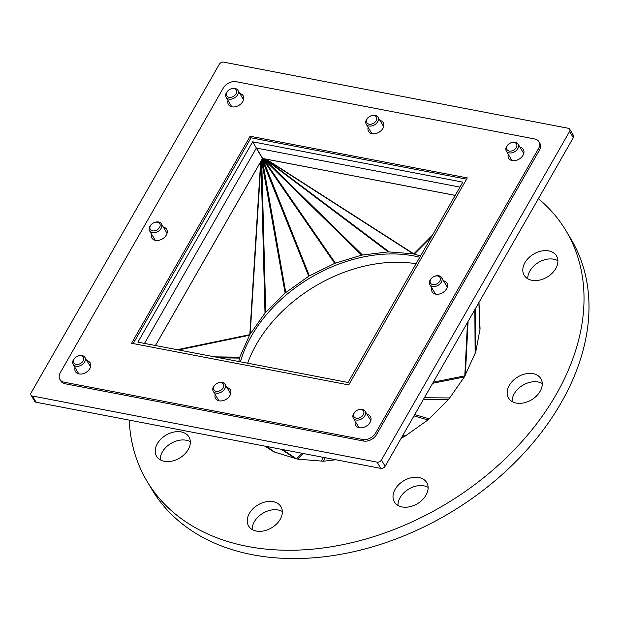 <?xml version="1.0" encoding="UTF-8"?>
<svg xmlns="http://www.w3.org/2000/svg" width="620" height="620" viewBox="0 0 620 620"><rect width="100%" height="100%" fill="white"/><g stroke="black" fill="none" stroke-linecap="round" stroke-linejoin="round"><path stroke-width="0.93" d="M364.847 415.741A6.851 4.851 -30.9 0 0 365.118 411.145A6.851 4.851 -30.9 0 0 356.756 410.502A6.851 4.851 -30.9 0 0 353.361 418.175A6.851 4.851 -30.9 0 0 358.926 419.942A6.851 4.851 -30.9 0 0 364.847 415.741M363.297 414.733A5.541 3.921 149.1 0 1 354.361 417.167A5.541 3.921 149.1 0 1 358.647 409.688A5.541 3.921 149.1 0 1 363.297 414.733M377.712 121.745A6.851 4.851 -30.9 0 0 377.983 117.149A6.851 4.851 -30.9 0 0 369.613 116.506A6.851 4.851 -30.9 0 0 366.226 124.186A6.851 4.851 -30.9 0 0 371.791 125.945A6.851 4.851 -30.9 0 0 377.712 121.745M376.162 120.737A5.541 3.921 149.1 0 1 367.218 123.178A5.541 3.921 149.1 0 1 371.504 115.7A5.541 3.921 149.1 0 1 376.162 120.737M538.927 141.709L539.857 143.267A10.277 7.277 149.1 0 1 539.447 150.156L376.526 434.628A10.277 7.277 149.1 0 1 363.529 441.029L65.092 383.764A10.277 7.277 149.1 0 1 60.861 381.029L59.931 379.471A10.277 7.277 149.1 0 1 60.342 372.581L223.262 88.11A10.277 7.277 149.1 0 1 236.251 81.708L534.696 138.973A10.277 7.277 149.1 0 1 538.927 141.709A10.277 7.277 149.1 0 1 538.509 148.599L375.596 433.07A10.277 7.277 149.1 0 1 362.599 439.471L64.154 382.207A10.277 7.277 149.1 0 1 59.931 379.471M466.581 179.165L251.046 137.803L133.207 343.573M251.046 137.803L250.116 136.245L467.294 177.917L348.735 384.927L131.564 343.255L250.116 136.245M520.04 147.281A8.564 6.061 149.1 0 1 523.373 149.521A8.564 6.061 149.1 0 1 521.381 157.387A8.564 6.061 149.1 0 1 512.205 160.596A8.564 6.061 149.1 0 1 508.679 158.317A8.564 6.061 149.1 0 1 508.276 154.318M443.548 280.837A8.564 6.061 149.1 0 1 446.888 283.077A8.564 6.061 149.1 0 1 444.896 290.943A8.564 6.061 149.1 0 1 435.713 294.151A8.564 6.061 149.1 0 1 432.186 291.873A8.564 6.061 149.1 0 1 431.791 287.866M367.063 414.393A8.564 6.061 149.1 0 1 370.404 416.632A8.564 6.061 149.1 0 1 368.412 424.499A8.564 6.061 149.1 0 1 359.228 427.707A8.564 6.061 149.1 0 1 355.702 425.429A8.564 6.061 149.1 0 1 355.306 421.422M379.928 120.396A8.564 6.061 149.1 0 1 383.261 122.636A8.564 6.061 149.1 0 1 381.269 130.502A8.564 6.061 149.1 0 1 372.093 133.711A8.564 6.061 149.1 0 1 368.567 131.432A8.564 6.061 149.1 0 1 368.164 127.433M226.951 387.508A8.564 6.061 149.1 0 1 230.291 389.748A8.564 6.061 149.1 0 1 228.299 397.614A8.564 6.061 149.1 0 1 219.116 400.822A8.564 6.061 149.1 0 1 215.59 398.544A8.564 6.061 149.1 0 1 215.194 394.537M239.816 93.511A8.564 6.061 149.1 0 1 243.149 95.751A8.564 6.061 149.1 0 1 241.157 103.617A8.564 6.061 149.1 0 1 231.973 106.826A8.564 6.061 149.1 0 1 228.454 104.548A8.564 6.061 149.1 0 1 228.052 100.549M163.324 227.067A8.564 6.061 149.1 0 1 166.664 229.307A8.564 6.061 149.1 0 1 164.672 237.173A8.564 6.061 149.1 0 1 155.488 240.382A8.564 6.061 149.1 0 1 151.962 238.103A8.564 6.061 149.1 0 1 151.567 234.097M86.839 360.623A8.564 6.061 149.1 0 1 90.179 362.863A8.564 6.061 149.1 0 1 88.187 370.721A8.564 6.061 149.1 0 1 79.004 373.938A8.564 6.061 149.1 0 1 75.477 371.651A8.564 6.061 149.1 0 1 75.082 367.652M348.076 382.478L137.911 342.147L252.642 141.817L462.807 182.141L348.076 382.478M517.824 148.63A6.851 4.851 -30.9 0 0 518.095 144.034A6.851 4.851 -30.9 0 0 509.725 143.391A6.851 4.851 -30.9 0 0 506.339 151.071A6.851 4.851 -30.9 0 0 511.903 152.83A6.851 4.851 -30.9 0 0 517.824 148.63M516.274 147.622A5.541 3.921 149.1 0 1 507.331 150.063A5.541 3.921 149.1 0 1 511.616 142.584A5.541 3.921 149.1 0 1 516.274 147.622M441.332 282.185A6.851 4.851 -30.9 0 0 441.611 277.589A6.851 4.851 -30.9 0 0 433.24 276.946A6.851 4.851 -30.9 0 0 429.846 284.627A6.851 4.851 -30.9 0 0 435.411 286.386A6.851 4.851 -30.9 0 0 441.332 282.185M439.782 281.178A5.541 3.921 149.1 0 1 430.846 283.611A5.541 3.921 149.1 0 1 435.132 276.132A5.541 3.921 149.1 0 1 439.782 281.178M224.735 388.849A6.851 4.851 -30.9 0 0 225.006 384.26A6.851 4.851 -30.9 0 0 216.644 383.617A6.851 4.851 -30.9 0 0 213.249 391.29A6.851 4.851 -30.9 0 0 218.813 393.057A6.851 4.851 -30.9 0 0 224.735 388.849M223.185 387.849A5.541 3.921 149.1 0 1 214.249 390.282A5.541 3.921 149.1 0 1 218.527 382.803A5.541 3.921 149.1 0 1 223.185 387.849M237.6 94.86A6.851 4.851 -30.9 0 0 237.871 90.264A6.851 4.851 -30.9 0 0 229.501 89.621A6.851 4.851 -30.9 0 0 226.114 97.301A6.851 4.851 -30.9 0 0 231.679 99.06A6.851 4.851 -30.9 0 0 237.6 94.86M236.042 93.852A5.541 3.921 149.1 0 1 227.106 96.286A5.541 3.921 149.1 0 1 231.392 88.807A5.541 3.921 149.1 0 1 236.042 93.852M161.107 228.416A6.851 4.851 -30.9 0 0 161.386 223.82A6.851 4.851 -30.9 0 0 153.016 223.177A6.851 4.851 -30.9 0 0 149.621 230.857A6.851 4.851 -30.9 0 0 155.186 232.616A6.851 4.851 -30.9 0 0 161.107 228.416M159.557 227.408A5.541 3.921 149.1 0 1 150.621 229.842A5.541 3.921 149.1 0 1 154.907 222.363A5.541 3.921 149.1 0 1 159.557 227.408M84.622 361.964A6.851 4.851 -30.9 0 0 84.894 357.376A6.851 4.851 -30.9 0 0 76.523 356.725A6.851 4.851 -30.9 0 0 73.137 364.405A6.851 4.851 -30.9 0 0 78.701 366.172A6.851 4.851 -30.9 0 0 84.622 361.964M83.072 360.964A5.541 3.921 149.1 0 1 74.136 363.397A5.541 3.921 149.1 0 1 78.415 355.919A5.541 3.921 149.1 0 1 83.072 360.964M573.306 137.71A3.425 2.426 -30.9 0 0 573.446 135.416L569.718 129.185A3.425 2.426 149.1 0 1 569.579 131.479L573.306 137.71L385.144 466.256L381.416 460.025A3.425 2.426 149.1 0 1 377.084 462.156L380.812 468.387A3.425 2.426 -30.9 0 0 385.144 466.256M36.138 402.248L32.41 396.017A3.425 2.426 149.1 0 1 31 395.111L34.728 401.341A3.425 2.426 -30.9 0 0 36.138 402.248L380.812 468.387M256.471 148.064L459.963 187.108L256.362 148.048L144.483 343.41L256.308 148.149L262.508 158.511L155.418 345.51M31 395.111A3.425 2.426 149.1 0 1 31.14 392.809L219.294 64.271A3.425 2.426 149.1 0 1 223.626 62.132L568.308 128.27A3.425 2.426 149.1 0 1 569.718 129.185M32.41 396.017L377.084 462.156M381.416 460.025L569.579 131.479M256.362 148.048L252.642 141.817M262.71 158.449L263.004 159.518L260.64 161.867L262.508 158.511M263.763 158.658L263.004 159.518L334.699 263.361L361.646 255.13L388.244 251.891L413.176 253.774L420.531 255.959M264.593 158.828L262.322 158.852M261.973 159.48L308.745 276.21L334.699 263.361M256.463 148.072L262.663 158.441L266.158 159.146L263.678 159.255L361.646 255.13M238.793 361.507L239.746 357.19L249.806 334.63L265.004 313.077L285.107 293.058L308.745 276.21M261.493 160.34L155.457 345.518M335.823 459.753L323.377 461.233L297.546 459.125L273.893 451.864L265.011 446.168M480.058 329.065L478.989 302.397L480.058 329.065L475.711 352.051L464.341 376.976L448.469 399.621L427.924 419.965L404.945 436.255L401.156 438.293M301.863 453.236L296.438 458.777L282.356 449.492M167.826 434.139A18.84 13.338 149.1 0 1 188.945 436.945A18.84 13.338 149.1 0 1 177.723 459.102A18.84 13.338 149.1 0 1 156.604 456.289A18.84 13.338 149.1 0 1 167.826 434.139M190.325 441.758A18.84 13.338 -30.9 0 0 170.895 443.478A18.84 13.338 -30.9 0 0 160.192 459.784M249.372 513.414A18.84 13.338 149.1 0 1 265.647 501.859A18.84 13.338 149.1 0 1 280.953 506.703A18.84 13.338 149.1 0 1 280.194 519.327A18.84 13.338 149.1 0 1 263.911 530.89A18.84 13.338 149.1 0 1 248.612 526.047A18.84 13.338 149.1 0 1 249.372 513.414M282.333 511.515A18.84 13.338 -30.9 0 0 262.903 513.236A18.84 13.338 -30.9 0 0 252.201 529.542M393.708 500.542A18.84 13.338 149.1 0 1 404.643 480.26A18.84 13.338 149.1 0 1 426.723 482.569A18.84 13.338 149.1 0 1 427.397 483.949A18.84 13.338 149.1 0 1 416.462 504.231A18.84 13.338 149.1 0 1 394.382 501.921A18.84 13.338 149.1 0 1 393.708 500.542M428.102 487.382A18.84 13.338 -30.9 0 0 408.673 489.103A18.84 13.338 -30.9 0 0 397.97 505.409M545.306 278.078A18.84 13.338 149.1 0 1 524.187 275.264A18.84 13.338 149.1 0 1 535.409 253.115A18.84 13.338 149.1 0 1 556.528 255.921A18.84 13.338 149.1 0 1 545.306 278.078M557.907 260.733A18.84 13.338 -30.9 0 0 540.376 261.423A18.84 13.338 -30.9 0 0 527.775 278.76M516.289 403.062A18.84 13.338 149.1 0 1 508.532 398.04A18.84 13.338 149.1 0 1 512.911 380.742A18.84 13.338 149.1 0 1 533.115 373.682A18.84 13.338 149.1 0 1 540.872 378.696A18.84 13.338 149.1 0 1 536.486 395.994A18.84 13.338 149.1 0 1 516.289 403.062M542.252 383.509A18.84 13.338 -30.9 0 0 538.082 381.982A18.84 13.338 -30.9 0 0 520.49 386.803A18.84 13.338 -30.9 0 0 512.12 401.535M416.074 263.748A128.464 90.939 -30.9 0 0 247.628 363.204M240.421 361.817A128.464 90.939 149.1 0 1 413.928 255.944A128.464 90.939 149.1 0 1 419.794 257.246M129.231 420.112A244.086 172.786 -30.9 0 0 147.103 481.407L152.071 489.715A244.086 172.786 -30.9 0 0 450.236 512.693A244.086 172.786 -30.9 0 0 570.997 239.111L566.029 230.803A244.086 172.786 -30.9 0 0 538.385 198.687M147.103 481.407A244.086 172.786 -30.9 0 0 445.268 504.386A244.086 172.786 -30.9 0 0 566.029 230.803M362.599 439.471L363.529 441.029M65.092 383.764L64.154 382.207M376.526 434.628L375.596 433.07M538.509 148.599L539.447 150.156M263.105 158.526L261.555 160.371L285.107 293.058M432.528 235.019L413.827 253.859L266.158 159.146L264.57 158.883L388.244 251.891M455.227 195.377L262.663 158.441M266.158 159.146L455.212 195.409M249.496 335.242L178.576 349.951M249.798 334.653L177.243 349.696M239.746 357.19L214.528 356.849M239.452 358.104L219.697 357.841M413.176 253.774L265.531 159.061L389.275 251.875M362.46 254.96L264.492 159.084M335.366 263.097L263.678 159.255M309.372 275.838L263.004 159.518M285.766 292.508L262.384 159.89M265.716 312.24L261.717 160.448M265.004 313.077L261.005 161.285L250.178 334.048M249.806 334.63L260.64 161.867M273.466 451.662L266.096 446.377M274.544 452.026L266.871 446.524M295.67 458.761L281.317 449.299M323.377 461.233L325.291 457.731M321.439 461.024L323.431 457.374M448.469 399.621L423.406 399.443M449.515 397.939L424.375 397.761M429.079 418.802L414.718 414.61M427.924 419.965L413.989 415.888M404.945 436.255L403.155 434.814M403.729 437.03L402.465 436.015M414.424 254.014L431.505 236.801M465.364 375.185L468.1 321.408M464.791 375.852L467.503 322.454M475.121 353.237L474.843 309.636M475.711 352.051L475.439 308.597M479.957 329.964L478.857 302.63M297.546 459.125L303.079 453.468M464.341 376.976L432.659 383.292M464.775 375.875L433.318 382.145M370.799 420.631L365.118 411.145M359.042 427.668L353.361 418.175M383.664 126.635L377.983 117.149M371.899 133.672L366.226 124.186M523.776 153.528L518.095 144.034M512.011 160.557L506.339 151.071M447.284 287.076L441.611 277.589M435.527 294.113L429.846 284.627M230.687 393.747L225.006 384.26M218.93 400.784L213.249 391.29M243.552 99.75L237.871 90.264M231.787 106.787L226.114 97.301M167.059 233.306L161.386 223.82M155.302 240.343L149.621 230.857M90.574 366.862L84.894 357.376M78.818 373.899L73.137 364.405"/></g></svg>
